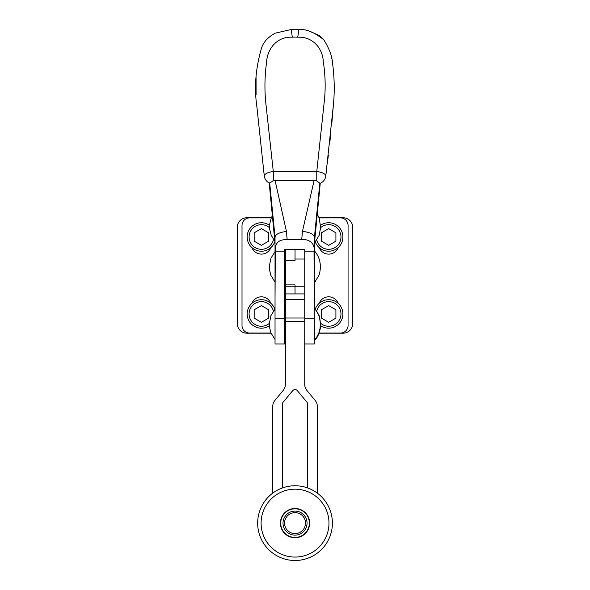 <?xml version="1.0" encoding="UTF-8"?>
<svg xmlns="http://www.w3.org/2000/svg" width="590" height="590" viewBox="0 0 590 590"><rect width="100%" height="100%" fill="white"/><g stroke="black" fill="none" stroke-linecap="round" stroke-linejoin="round"><path stroke-width="0.89" d="M314.433 266.842L314.433 282.75L318.91 275.368C320.554 270.869 320.333 266.407 320.318 266.842L320.318 266.156C320.237 260.352 318.276 255.278 314.433 250.934M284.734 291.246L285.339 291.246L285.339 249.319M285.339 291.246L285.339 318.003L304.735 318.003L304.735 384.569A9.093 9.093 -0 0 0 306.83 390.374L315.215 400.477A9.093 9.093 180 0 1 317.309 406.281L317.309 493.115M338.136 303.312A10.148 10.148 0 0 0 319.205 303.312M270.869 303.312A10.148 10.148 0 0 0 251.937 303.312M285.339 284.882L295.037 284.882L295.037 293.923M304.735 259.017L295.037 259.017L295.037 249.319L295.037 260.426L285.339 260.426M314.736 308.659L314.736 282.411M314.433 343.646L314.736 339.796M314.736 251.274L314.736 239.039M271.002 333.04L249.585 333.04A7.574 7.574 0 0 1 242.011 325.466L242.011 225.469A7.574 7.574 0 0 1 249.585 217.894L271.289 217.894M251.937 247.623A10.148 10.148 0 0 0 270.869 247.623M319.205 247.623A10.148 10.148 0 0 0 338.136 247.623M319.116 217.894L340.489 217.894A7.574 7.574 0 0 1 348.07 225.469L348.07 325.466A7.574 7.574 0 0 1 340.489 333.04L318.799 333.04M314.433 318.209L304.735 318.209L304.735 343.97L314.433 343.97L314.028 251.193L304.735 251.193L304.735 318.003L304.735 299.543L285.339 299.543M320.252 183.291L314.433 243.323L314.433 237.224C313.725 234.186 309.735 232.239 302.464 231.361L314.138 180.341L316.771 180.924L316.771 171.52A9.093 3.348 7.2 0 1 325.791 176.027L333.328 105.544C334.744 91.863 334.486 77.718 332.539 63.108C332.015 55.836 329.095 48.07 323.763 39.81C314.485 32.31 306.195 28.873 298.894 29.5A30.156 30.009 0 0 0 291.18 29.5L275.176 33.195C267.889 37.192 263.324 42.207 261.473 48.225C255.677 68.374 254.098 87.46 256.746 105.507L264.283 176.027A9.093 9.093 150.7 0 0 269.645 183.21L273.303 180.606L275.058 180.341L314.138 180.341M287.16 239.68A1677.186 54.796 85.9 0 1 286.445 231.457C279.454 232.335 275.648 234.186 275.036 237.025L275.036 296.711L275.316 251.193C274.829 243.087 278.782 239.245 287.16 239.68L301.704 239.68C307.832 238.699 315.421 242.726 314.028 251.193M275.036 296.711L275.036 343.97L284.734 343.97L284.734 251.193L275.316 251.193M275.036 243.323L269.195 182.996M284.734 251.193L284.734 249.319L304.735 249.319L304.735 251.193M314.433 308.083L314.433 237.202L319.802 183.46A9.093 9.093 -157.9 0 0 325.791 176.027A9.093 9.093 90 0 1 320.237 183.291M302.464 231.361A1678.041 57.37 -85.7 0 1 301.704 239.68M275.036 237.047L269.689 182.863M286.445 231.457L275.058 180.341M307.611 404.121A3.031 3.031 0 0 0 306.918 402.181L306.918 402.159A3.031 3.031 180 0 1 307.611 404.098L307.611 487.937M306.918 402.159L297.367 390.661A3.031 3.031 0 0 0 292.706 390.661L283.163 402.159A3.031 3.031 -0 0 0 282.463 404.098A3.031 3.031 180 0 1 283.163 402.181L292.706 390.683A3.031 3.031 180 0 1 297.367 390.683L306.918 402.181M282.463 404.098L282.463 487.937M272.764 493.115L272.764 406.281A9.093 9.093 180 0 1 274.859 400.477L283.244 390.374A9.093 9.093 0 0 0 285.339 384.569L285.339 318.003M316.771 180.931L319.758 183.173M273.303 180.606L273.303 171.52L265.817 103.132C264.445 89.636 264.696 76.014 266.577 62.275C267.255 48.461 277.418 36.292 292.338 37.229A21.004 20.79 180 0 1 297.736 37.229C312.287 36.418 322.678 47.856 323.291 61.633C325.208 73.898 325.651 86.125 324.611 98.316L316.771 171.52L273.303 171.52A9.093 3.348 172.8 0 0 264.283 176.027A9.093 9.093 -90 0 0 269.21 183.003M256.082 94.555L256.067 77.519M310.532 31.668L319.013 35.415L322.656 38.542M331.3 56.802L331.713 58.653M332.111 60.659L332.694 64.067M333.343 69.118L333.852 74.878M334.198 86.111L334.147 89.901M333.232 106.797L331.779 123.767M330.592 135.449L329.64 144.122M328.35 155.259L327.384 163.201M320.311 325.474A14.241 14.241 0 0 0 339.892 305.185A14.241 14.241 0 0 0 315.23 309.249M316.668 311.218A12.316 12.316 0 0 1 338.667 306.756A12.316 12.316 0 0 1 320.311 322.988M335.909 318.128L328.674 322.302L321.439 318.128L321.439 309.772L328.674 305.598L335.909 309.772L335.909 318.128M315.318 241.922A14.241 14.241 0 0 0 339.818 245.846A14.241 14.241 0 0 0 320.606 225.247M320.621 227.666A12.316 12.316 0 0 1 338.586 244.29A12.316 12.316 0 0 1 316.742 240.027M328.674 228.625L335.909 232.807L335.909 241.163L328.674 245.337L321.439 241.163L321.439 232.807L328.674 228.625M274.829 309.212A14.241 14.241 0 0 0 254.283 301.623A14.241 14.241 0 0 0 249.312 321.476A14.241 14.241 0 0 0 269.32 325.783M269.291 323.409A12.316 12.316 0 0 1 251.303 320.997A12.316 12.316 0 0 1 255.241 303.29A12.316 12.316 0 0 1 273.377 311.07M268.634 318.128L261.399 322.302L254.165 318.128L254.165 309.772L261.399 305.598L268.634 309.772L268.634 318.128M269.615 225.351A14.241 14.241 0 0 0 254.283 224.65A14.241 14.241 0 0 0 252.402 248.021A14.241 14.241 0 0 0 274.918 241.472L271.201 235.24L269.733 229.429L269.733 223.927L271.201 218.116L272.462 215.468M273.458 239.511A12.316 12.316 0 0 1 254.179 246.952A12.316 12.316 0 0 1 255.241 226.317A12.316 12.316 0 0 1 269.601 227.799M268.634 241.163L261.399 245.337L254.165 241.163L254.165 232.807L261.399 228.625L268.634 232.807L268.634 241.163M318.74 333.195L343.107 333.195A9.624 9.624 0 0 0 352.724 323.571L352.724 227.364A9.624 9.624 0 0 0 343.107 217.74L319.057 217.74M271.356 217.74L246.893 217.74A9.624 9.624 0 0 0 237.276 227.364L237.276 323.571A9.624 9.624 0 0 0 246.893 333.195L271.061 333.195M307.508 516.102A14.315 14.315 0 0 0 282.713 515.844A14.315 14.315 0 0 0 294.889 537.446A14.315 14.315 0 0 0 307.508 516.102M307.774 515.948A14.625 14.625 0 0 0 280.412 523.124A14.625 14.625 180 0 1 307.774 515.933A14.625 14.625 180 0 1 309.661 523.116A14.625 14.625 0 0 0 307.774 515.948M327.59 504.775A37.369 37.369 0 0 0 257.668 523.124A37.369 37.369 0 0 0 295.037 560.493A37.369 37.369 0 0 0 327.59 504.775C330.776 510.475 332.377 516.589 332.406 523.124L332.406 523.131A37.369 37.369 180 0 1 295.037 560.5A37.369 37.369 180 0 1 257.668 523.131L257.668 523.124M309.661 523.116A14.625 14.625 180 0 1 295.037 537.741A14.625 14.625 180 0 1 280.412 523.116M302.832 513.956A12.029 12.029 0 0 0 283.008 523.116A12.029 12.029 0 0 0 300.081 534.031A12.029 12.029 0 0 0 302.832 513.956M301.837 515.129A10.487 10.487 180 0 1 298.555 532.991A10.487 10.487 180 0 1 284.727 521.221A10.487 10.487 180 0 1 301.837 515.129M285.339 308.718L284.734 308.718M284.734 318.209L275.036 318.209M285.339 321.469L304.735 321.469M285.339 293.923L304.735 293.923L285.339 293.923M292.338 37.229L291.18 29.5M297.736 37.229L298.894 29.5M324.611 506.449A33.947 33.947 180 0 1 311.712 552.69A33.947 33.947 180 0 1 265.471 539.791A33.947 33.947 180 0 1 278.369 493.55A33.947 33.947 180 0 1 324.611 506.449M320.621 324.257L320.621 323.586L320.613 324.257M314.736 340.165C319.138 336.676 321.048 326.13 320.621 324.92L319.227 315.753L314.736 308.349M320.621 226.678L320.621 226.014L320.613 226.678M314.736 242.586L319.212 235.204L320.621 227.379L319.219 218.167L317.162 213.971M275.036 251.583L270.906 258.265L269.283 266.496L269.431 269.593L270.899 275.412L275.036 282.094M320.304 266.842L320.318 267.506L320.304 266.842M284.734 276.386L285.339 276.386M284.734 257.299L285.339 257.299M275.036 308.968L270.906 315.65L269.283 323.969L269.431 326.971L270.891 332.782L275.036 339.486M314.433 340.135L317.184 336.396L319.057 332.34L320.068 328.254L320.318 323.534C320.237 317.73 318.276 312.663 314.433 308.319M320.304 324.227L320.318 324.891L320.304 324.227M284.734 333.77L285.339 333.77M284.734 314.684L285.339 314.684M304.735 286.231L285.339 286.231M284.734 343.646L285.339 343.646"/></g></svg>
